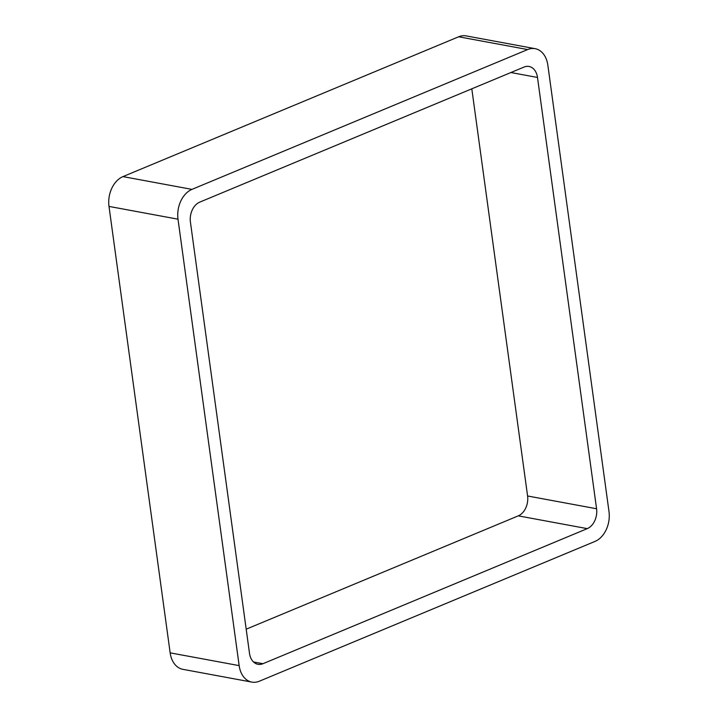 <?xml version="1.0" encoding="UTF-8"?>
<svg xmlns="http://www.w3.org/2000/svg" width="718" height="718" viewBox="0 0 718 718"><rect width="100%" height="100%" fill="white"/><g stroke="black" fill="none" stroke-linecap="round" stroke-linejoin="round"><path stroke-width="1.08" d="M239.157 665.622L178.001 219.187L109.001 206.416L170.157 652.85A23.981 17.079 -79.5 0 0 182.866 669.329L251.856 682.1A23.981 17.079 -79.5 0 1 239.157 665.622L170.157 652.85M178.001 219.187A23.981 17.079 -79.5 0 1 191.957 189.381L527.658 49.56A23.981 17.079 -79.5 0 1 535.134 48.671A23.981 17.079 -79.5 0 1 547.843 65.15L608.999 511.584A23.981 17.079 -79.5 0 1 595.034 541.399L259.333 681.22A23.981 17.079 -79.5 0 1 251.856 682.1M527.658 49.56L458.667 36.78A23.981 17.079 -79.5 0 1 466.144 35.9L535.134 48.671M458.667 36.78L122.966 176.601A23.981 17.079 -79.5 0 0 109.001 206.416M587.27 528.636A15.993 11.389 -79.5 0 0 596.577 508.757L537.495 77.454A15.993 11.389 -79.5 0 0 529.031 66.469A15.993 11.389 -79.5 0 0 524.041 67.061L199.721 202.144A15.993 11.389 -79.5 0 0 190.414 222.015L249.496 653.317A15.993 11.389 -79.5 0 0 257.968 664.303A15.993 11.389 -79.5 0 0 262.95 663.71L587.27 528.636L518.279 515.856L246.193 629.183M596.577 508.757L527.586 495.985A15.993 11.389 -79.5 0 1 518.279 515.856M527.586 495.985L471.807 88.817M191.957 189.381L122.966 176.601M262.95 663.71L253.526 661.969M537.495 77.454L510.911 72.536"/></g></svg>
